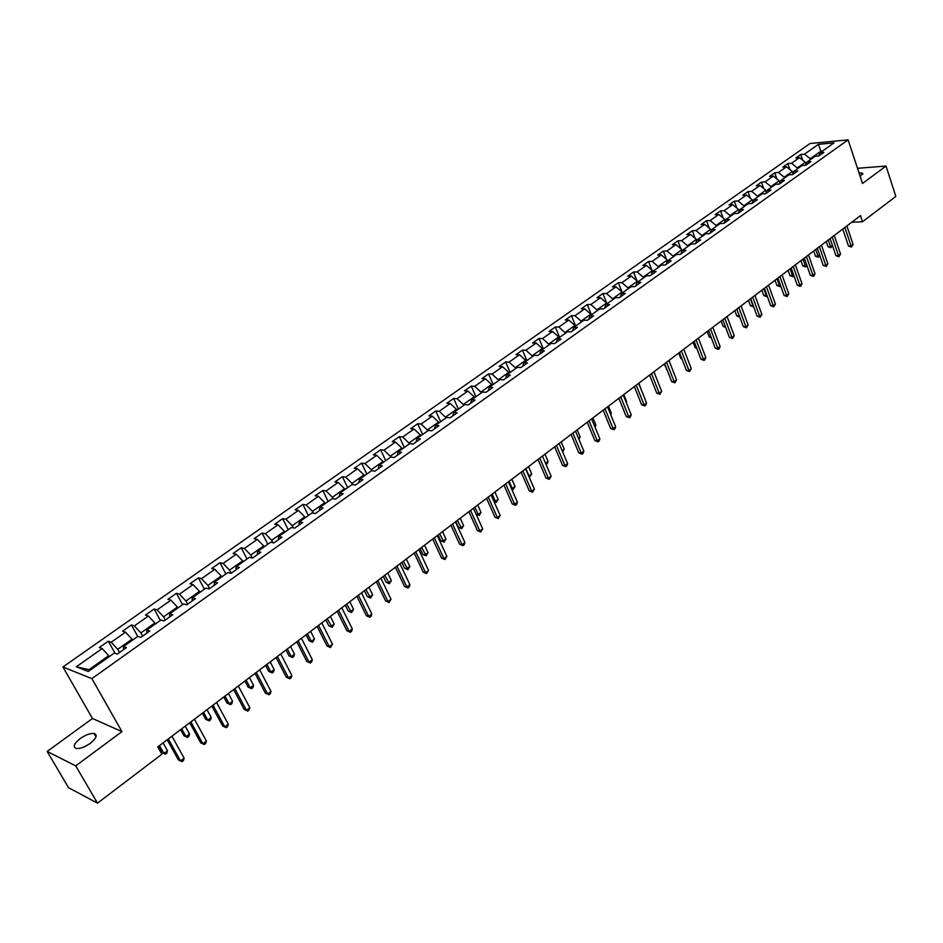 <?xml version="1.0" encoding="UTF-8"?>
<svg xmlns="http://www.w3.org/2000/svg" width="943" height="943" viewBox="0 0 943 943"><rect width="100%" height="100%" fill="white"/><g stroke="black" fill="none" stroke-linecap="round" stroke-linejoin="round"><path stroke-width="1.41" d="M90.257 743.32C96.516 738.18 97.777 734.903 94.076 733.477C90.245 733.159 85.624 734.856 80.214 738.569C73.896 743.721 72.611 747.021 76.359 748.483C80.214 748.777 84.846 747.056 90.257 743.32M860.252 176.636L862.48 173.135L859.002 172.852M47.15 751.465L75.699 765.869L121.965 731.615L92.473 718.495L47.15 751.465L68.556 787.723L97.506 803.141L161.878 754.223L157.776 746.915L860.499 215.629L862.527 221.746L895.85 196.427L886.031 166.051L857.505 168.302M92.473 718.495L62.922 666.984L810.025 143.525L848.111 139.859L91.872 678.63L62.922 666.984M818.383 144.35L804.462 154.157L800.76 154.487L795.798 157.976L799.499 157.646L791.519 163.269L787.818 163.587L782.796 167.111L786.486 166.805L778.399 172.498L774.698 172.793L769.618 176.376L773.307 176.082L765.115 181.858L761.425 182.129L756.262 185.759L759.952 185.488L751.642 191.335L747.964 191.594L742.742 195.272L746.42 195.012L738.004 200.942L734.326 201.177L729.033 204.902L732.699 204.666L724.177 210.678L720.499 210.89L715.136 214.662L718.802 214.462L710.162 220.544L706.496 220.733L701.062 224.564L704.716 224.375L695.958 230.54L692.303 230.717L686.787 234.583L690.441 234.43L681.553 240.677L677.911 240.83L672.324 244.756L675.966 244.614L666.96 250.956L663.33 251.086L657.66 255.058L661.291 254.952L652.155 261.376L648.536 261.482L642.796 265.513L646.415 265.419L637.15 271.938L633.543 272.02L627.72 276.11L631.327 276.04L621.932 282.652L618.337 282.7L612.431 286.849L616.027 286.813L606.502 293.521L602.919 293.544L596.931 297.752L600.514 297.74L590.848 304.542L587.277 304.53L581.206 308.809L584.766 308.821L574.971 315.716L571.411 315.681L565.258 320.019L568.806 320.054L558.869 327.056L555.321 326.997L549.074 331.394L552.61 331.464L542.52 338.561L538.995 338.466L532.654 342.934L536.178 343.028L525.935 350.242L522.434 350.112L515.998 354.639L519.499 354.768L509.114 362.088L505.625 361.935L499.083 366.521L502.572 366.686L492.034 374.112L488.557 373.923L481.932 378.579L485.397 378.78L474.694 386.312L471.241 386.088L464.51 390.826L467.964 391.05L457.096 398.7L453.666 398.441L446.841 403.25L450.259 403.521L439.238 411.278L435.819 410.995L428.888 415.863L432.295 416.169L421.097 424.044L417.702 423.725L410.665 428.676L414.048 429.018L402.673 437.022L399.313 436.656L392.158 441.678L395.518 442.055L383.966 450.188L380.63 449.787L373.357 454.891L376.693 455.304L364.965 463.567L361.652 463.119L354.273 468.306L357.574 468.765L345.657 477.158L342.38 476.675L334.883 481.944L338.16 482.439L326.054 490.961L322.789 490.443L315.174 495.794L318.428 496.336L306.121 504.988L302.892 504.422L295.159 509.857L298.377 510.446L285.87 519.251L282.676 518.638L274.814 524.167L277.996 524.791L265.289 533.738L262.119 533.078L254.127 538.701L257.286 539.372L244.367 548.472L241.231 547.765L233.11 553.47L236.233 554.201L223.102 563.442L220.002 562.688L211.739 568.488L214.827 569.266L201.472 578.672L198.407 577.859L190.014 583.764L193.056 584.589L179.476 594.149L176.459 593.288L167.913 599.3L170.919 600.172L157.104 609.897L154.133 608.989L145.446 615.095L148.405 616.027L134.354 625.916L131.419 624.95L122.578 631.162L125.502 632.152L111.203 642.218L108.315 641.193L99.321 647.511L102.198 648.56L76.336 666.772L88.265 671.499L114.351 653.016L117.309 654.1L126.421 647.629L123.439 646.568L137.843 636.36L140.849 637.385L149.796 631.032L146.766 630.03L160.935 619.987L163.988 620.954L172.769 614.718L169.705 613.775L183.614 603.909L186.714 604.817L195.354 598.687L192.242 597.791L205.928 588.102L209.063 588.951L217.55 582.927L214.403 582.09L227.852 572.554L231.023 573.356L239.369 567.427L236.186 566.649L249.412 557.278L252.618 558.02L260.834 552.197L257.604 551.466L270.606 542.249L273.859 542.944L281.933 537.215L278.668 536.532L291.458 527.467L294.735 528.115L302.679 522.481L299.391 521.844L311.968 512.921L315.28 513.534L323.095 507.982L319.771 507.393L332.148 498.623L335.496 499.177L343.181 493.719L339.822 493.177L351.998 484.549L355.37 485.067L362.937 479.692L359.554 479.197L371.542 470.698L374.937 471.17L382.375 465.889L378.968 465.429L390.767 457.072L394.186 457.496L401.518 452.298L398.076 451.886L409.686 443.658L413.14 444.047L420.354 438.931L416.889 438.554L428.322 430.444L431.8 430.798L438.896 425.764L435.407 425.423L446.664 417.443L450.165 417.761L457.155 412.798L453.642 412.504L464.722 404.641L468.247 404.924L475.131 400.032L471.594 399.773L482.51 392.04L486.046 392.276L492.824 387.467L489.276 387.243L500.026 379.616L503.586 379.829L510.257 375.09L506.697 374.89L517.283 367.393L520.866 367.558L527.432 362.89L523.848 362.737L534.28 355.334L537.875 355.476L544.359 350.879L540.752 350.749L551.03 343.464L554.637 343.57L561.026 339.044L557.396 338.95L567.521 331.771L571.152 331.842L577.446 327.386L573.804 327.315L583.788 320.243L587.43 320.29L593.63 315.893L589.976 315.858L599.819 308.88L603.473 308.903L609.579 304.565L605.913 304.565L615.614 297.693L619.28 297.682L625.303 293.403L621.626 293.426L631.173 286.648L634.863 286.613L640.804 282.393L637.114 282.452L646.533 275.769L650.222 275.698L656.08 271.549L652.379 271.631L661.668 265.042L665.369 264.948L671.145 260.857L667.432 260.952L676.591 254.469L680.304 254.351L685.997 250.308L682.272 250.437L691.302 244.037L695.038 243.883L700.649 239.911L696.912 240.052L705.824 233.746L709.56 233.581L715.089 229.644L711.352 229.821L720.134 223.597L723.882 223.408L729.34 219.53L725.591 219.731L734.255 213.589L738.015 213.377L743.39 209.546L739.642 209.77L748.188 203.712L751.948 203.476L757.264 199.704L753.492 199.951L761.932 193.963L765.704 193.716L770.938 189.991L767.166 190.25L775.488 184.357L779.272 184.074L784.446 180.408L780.663 180.691L788.878 174.868L792.662 174.573L797.766 170.942L793.971 171.249L802.08 165.508L805.876 165.19L810.909 161.618L807.114 161.937L815.117 156.267L818.913 155.925L823.876 152.401L820.092 152.742L834.025 142.864L818.383 144.35L820.893 151.222L810.237 158.766L810.497 159.532M119.513 652.532L117.722 649.326L132.008 639.213L132.515 640.132M123.498 649.703L123.439 646.568M111.203 642.218L117.722 649.326M125.502 632.152L132.008 639.213M142.617 636.136L140.861 632.942L154.9 622.993L155.395 623.912M146.754 633.189L146.766 630.03M134.354 625.916L140.861 632.942M148.405 616.027L154.9 622.993M165.32 620.011L163.599 616.84L177.402 607.056L177.885 607.976M169.622 616.958L169.705 613.775M157.104 609.897L163.599 616.84M170.919 600.172L177.402 607.056M187.633 604.157L185.948 600.997L199.515 591.391L199.999 592.298M192.089 600.997L192.242 597.791M179.476 594.149L185.948 600.997M193.056 584.589L199.515 591.391M209.582 588.585L207.931 585.438L221.275 575.984L221.746 576.88M214.179 585.32L214.403 582.09M201.472 578.672L207.931 585.438M214.827 569.266L221.275 575.984M231.165 573.261L229.538 570.126L242.657 560.826L243.129 561.722M235.903 569.89L236.186 566.649M223.102 563.442L229.538 570.126M236.233 554.201L242.657 560.826M252.264 557.938L250.791 555.062L263.698 545.926L264.158 546.822M257.262 554.732L257.604 551.466M244.367 548.472L250.791 555.062M257.286 539.372L263.698 545.926M272.951 542.755L271.702 540.256L284.397 531.263L284.845 532.158M278.268 539.809L278.668 536.532M265.289 533.738L271.702 540.256M277.996 524.791L284.397 531.263M293.332 527.832L292.271 525.687L304.754 516.847L305.19 517.731M298.931 525.145L299.391 521.844M285.87 519.251L292.271 525.687M298.377 510.446L304.754 516.847M313.394 513.181L312.498 511.354L324.793 502.654L325.217 503.538M319.253 510.705L319.771 507.393M306.121 504.988L312.498 511.354M318.428 496.336L324.793 502.654M333.15 498.788L332.407 497.256L344.501 488.686L344.926 489.558M339.256 496.513L339.822 493.177M326.054 490.961L332.407 497.256M338.16 482.439L344.501 488.686M352.611 484.643L351.998 483.37L363.904 474.942L364.316 475.814M358.929 482.533L359.554 479.197M345.657 477.158L351.998 483.37M357.574 468.765L363.904 474.942M371.766 470.734L371.283 469.708L383.011 461.41L383.412 462.282M378.296 468.789L378.968 465.429M364.965 463.567L371.283 469.708M376.693 455.304L383.011 461.41M390.673 457.131L390.272 456.259L401.812 448.09L402.213 448.962M397.357 455.257L398.076 451.886M383.966 450.188L390.272 456.259M395.518 442.055L401.812 448.09M409.356 443.894L408.967 443.021L420.319 434.982L420.708 435.843M416.122 441.925L416.889 438.554M402.673 437.022L408.967 443.021M414.048 429.018L420.319 434.982M427.757 430.845L427.368 429.984L438.554 422.063L438.931 422.924M434.593 428.817L435.407 425.423M421.097 424.044L427.368 429.984M432.295 416.169L438.554 422.063M445.874 418.008L445.485 417.148L456.495 409.345L456.884 410.205M452.781 415.898L453.642 412.504M439.238 411.278L445.485 417.148M450.259 403.521L456.495 409.345M463.708 405.36L463.331 404.512L474.176 396.826L474.553 397.675M470.698 403.18L471.594 399.773M457.096 398.7L463.331 404.512M467.964 391.05L474.176 396.826M481.284 392.913L480.906 392.064L491.598 384.485L491.963 385.333M488.333 390.65L489.276 387.243M474.694 386.312L480.906 392.064M485.397 378.78L491.598 384.485M498.588 380.642L498.222 379.793L508.749 372.332L509.114 373.18M505.707 378.32L506.697 374.89M492.034 374.112L498.222 379.793M502.572 366.686L508.749 372.332M515.644 368.548L515.279 367.711L525.652 360.356L526.017 361.204M522.823 366.167L523.848 362.737M509.114 362.088L515.279 367.711M519.499 354.768L525.652 360.356M532.441 356.643L532.088 355.806L542.319 348.556L542.661 349.393M539.691 354.191L540.752 350.749M525.935 350.242L532.088 355.806M536.178 343.028L542.319 348.556M549.003 344.902L548.661 344.065L558.727 336.934L559.069 337.759M556.311 342.392L557.396 338.95M542.52 338.561L548.661 344.065M552.61 331.464L558.727 336.934M565.317 333.339L564.975 332.502L574.912 325.476L575.242 326.302M572.684 330.769L573.804 327.315M558.869 327.056L564.975 332.502M568.806 320.054L574.912 325.476M581.407 321.94L581.065 321.115L590.848 314.172L591.19 314.997M588.809 319.312L589.976 315.858M574.971 315.716L581.065 321.115M584.766 308.821L590.848 314.172M597.261 310.695L596.919 309.882L606.573 303.045L606.903 303.858M604.722 308.019L605.913 304.565M590.848 304.542L596.919 309.882M600.514 297.74L606.573 303.045M612.879 299.615L612.561 298.801L622.074 292.059L622.392 292.884M620.4 296.88L621.626 293.426M606.502 293.521L612.561 298.801M616.027 286.813L622.074 292.059M628.286 288.699L627.967 287.886L637.35 281.238L637.668 282.051M635.853 285.906L637.114 282.452M621.932 282.652L627.967 287.886M631.327 276.04L637.35 281.238M643.48 277.926L643.173 277.112L652.415 270.57L652.733 271.372M651.083 275.097L652.379 271.631M637.15 271.938L643.173 277.112M646.415 265.419L652.415 270.57M658.462 267.305L658.155 266.504L667.279 260.044L667.585 260.846M666.112 264.429L667.432 260.952M652.155 261.376L658.155 266.504M661.291 254.952L667.279 260.044M673.243 256.838L672.937 256.036L681.93 249.659L682.249 250.508M680.929 253.903L682.272 250.437M666.96 250.956L672.937 256.036M675.966 244.614L681.93 249.659M687.812 246.512L687.506 245.71L696.382 239.416L696.759 240.43M695.533 243.53L696.912 240.052M681.553 240.677L687.506 245.71M690.441 234.43L696.382 239.416M702.181 236.316L701.887 235.526L710.645 229.326L711.081 230.505M709.949 233.298L711.352 229.821M695.958 230.54L701.887 235.526M704.716 224.375L710.645 229.326M716.362 226.261L716.079 225.471L724.707 219.354L725.191 220.686M724.165 223.208L725.591 219.731M710.162 220.544L716.079 225.471M718.802 214.462L724.707 219.354M730.354 216.348L730.071 215.558L738.593 209.523L739.123 211.008M738.192 213.248L739.642 209.77M724.177 210.678L730.071 215.558M732.699 204.666L738.593 209.523M744.157 206.564L743.874 205.774L752.278 199.822L752.856 201.448M752.019 203.429L753.492 199.951M738.004 200.942L743.874 205.774M746.42 195.012L752.278 199.822M757.783 196.91L757.5 196.132L765.799 190.25L766.411 192.007M765.681 193.716L767.166 190.25M751.642 191.335L757.5 196.132M759.952 185.488L765.799 190.25M771.221 187.386L770.95 186.608L779.13 180.808L779.79 182.683M779.177 184.085L780.663 180.691M765.115 181.858L770.95 186.608M773.307 176.082L779.13 180.808M784.482 177.979L784.211 177.201L792.297 171.485L792.992 173.488M792.497 174.585L793.971 171.249M778.399 172.498L784.211 177.201M786.486 166.805L792.297 171.485M797.578 168.703L797.318 167.925L805.287 162.279L806.017 164.4M805.652 165.202L807.114 161.937M791.519 163.269L797.318 167.925M799.499 157.646L805.287 162.279M821.141 151.988L820.893 151.222L822.426 151.08M818.63 155.96L820.092 152.742M804.462 154.157L810.237 158.766M75.699 765.869L97.506 803.141M121.965 731.615L91.872 678.63M848.111 139.859L862.503 183.461L886.031 166.051M851.741 222.253L862.527 221.746M109.235 656.634L108.716 655.715L88.996 669.683L90.174 670.143M76.336 666.772L88.996 669.683M102.198 648.56L108.716 655.715M800.76 154.487L802.717 160.216M787.818 163.587L789.869 169.516M774.698 172.793L776.855 178.958M761.425 182.129L763.677 188.517M747.964 191.594L750.322 198.219M734.326 201.177L736.801 208.049M720.499 210.89L723.104 218.022M706.496 220.733L709.23 228.135M692.303 230.717L695.168 238.402M677.911 240.83L680.917 248.811M663.33 251.086L666.489 259.372M648.536 261.482L651.861 270.087M633.543 272.02L637.032 280.967M618.337 282.7L622.003 292.012M602.919 293.544L606.997 303.787M587.277 304.53L591.426 314.832M571.411 315.681L575.631 326.019M555.321 326.997L559.612 337.382M538.995 338.466L543.357 348.91M522.434 350.112L526.866 360.591M505.625 361.935L510.128 372.461M488.557 373.923L493.142 384.496M471.241 386.088L475.909 396.72M453.666 398.441L458.404 409.121M435.819 410.995L440.64 421.71M417.702 423.725L422.617 434.499M399.313 436.656L404.299 447.477M380.63 449.787L385.711 460.656M361.652 463.119L366.815 474.046M342.38 476.675L347.637 487.649M322.789 490.443L328.14 501.464M302.892 504.422L308.349 515.491M282.676 518.638L288.228 529.754M262.119 533.078L267.777 544.252M241.231 547.765L246.995 558.987M220.002 562.688L225.86 573.957M198.407 577.859L204.383 589.186M176.459 593.288L182.541 604.675M154.133 608.989L160.334 620.411M131.419 624.95L137.737 636.431M108.315 641.193L115.07 653.275M842.747 229.055L848.488 246.04L851.081 245.958L844.845 227.463M853.085 244.414L851.435 247.09L851.081 245.958L853.085 244.414L846.861 225.943M851.435 247.09L848.488 246.04M826.233 241.538L828.013 246.724L830.547 246.642L832.374 245.251M828.272 239.993L830.913 247.761L828.013 246.724M832.433 245.404L830.913 247.761M830.111 238.603L835.934 255.671L838.527 255.6L832.197 237.023M840.555 254.044L838.893 256.732L838.527 255.6L840.555 254.044L834.237 235.491M838.893 256.732L835.934 255.671M817.31 248.28L823.227 265.419L825.809 265.36L819.384 246.712M827.86 263.792L826.198 266.492L825.809 265.36L827.86 263.792L821.447 245.156M826.198 266.492L823.227 265.419M813.679 251.027L815.483 256.237L818.017 256.166L819.608 254.952M815.707 249.494L818.394 257.286L815.483 256.237M819.738 255.353L818.394 257.286M800.961 260.645L802.799 265.879L805.322 265.82L806.678 264.794M802.976 259.113L805.723 266.928L802.799 265.879M806.902 265.431L805.723 266.928M804.332 258.087L810.343 275.297L812.925 275.25L806.406 256.531M815 273.659L814.163 275.745L813.326 276.382L812.925 275.25L815 273.659L808.493 254.952M813.326 276.382L810.343 275.297M791.201 268.024L797.295 285.305L799.876 285.281L793.252 266.468M801.974 283.666L801.137 285.753L800.289 286.401L799.876 285.281L801.974 283.666L795.373 264.865M800.289 286.401L797.295 285.305M777.881 278.091L784.069 295.442L786.651 295.43L779.92 276.547M788.784 293.792L787.087 296.55L786.651 295.43L788.784 293.792L782.065 274.92M787.087 296.55L784.069 295.442M788.089 270.382L789.939 275.639L793.57 274.755M790.093 268.861L792.886 276.7L789.939 275.639M793.888 275.651L792.886 276.7M775.04 280.236L776.926 285.517L780.285 284.845M777.032 278.739L779.885 286.601L776.926 285.517M780.698 285.977L779.885 286.601M761.826 290.232L763.736 295.536L766.836 295.076M763.806 288.735L766.706 296.621L763.736 295.536M764.384 288.287L770.679 305.721L773.248 305.721L766.423 286.755M775.405 304.07L773.708 306.84L773.248 305.721L775.405 304.07L768.592 285.116M773.708 306.84L770.679 305.721M748.436 300.357L750.38 305.685L753.198 305.449M750.392 298.872L753.363 306.781L750.38 305.685M750.711 298.625L757.099 316.129L759.669 316.153L752.726 297.104M761.861 314.467L760.141 317.261L759.669 316.153L761.861 314.467L754.942 295.442M760.141 317.261L757.099 316.129M734.856 310.612L736.837 315.964L739.383 315.952L736.813 309.139L743.343 326.679L745.901 326.726L738.864 307.595M739.795 317.072L736.837 315.964M739.618 316.6L739.347 315.976M748.129 325.017L746.396 327.822L745.901 326.726L748.129 325.017L741.092 305.897M746.396 327.822L743.343 326.679M721.112 321.009L723.116 326.372L725.308 326.408M725.709 327.492L723.116 326.372M722.81 319.724L729.399 337.382L731.957 337.429L724.802 318.227M734.208 335.708L732.463 338.537L731.957 337.429L734.208 335.708L727.065 316.506M732.463 338.537L729.399 337.382M707.179 331.547L709.219 336.934L711.01 336.969M711.423 338.054L709.219 336.934M708.57 330.498L715.265 348.215L717.812 348.297L710.539 329.001M720.098 346.541L719.261 348.686L718.354 349.381L717.812 348.297L720.098 346.541L712.837 327.268M718.354 349.381L715.265 348.215M693.058 342.215L695.132 347.625L696.523 347.672M696.877 348.592L695.132 347.625M694.131 341.401L700.932 359.212L703.478 359.307L696.087 339.928M705.788 357.527L704.963 359.684L704.032 360.391L703.478 359.307L705.788 357.527L698.421 338.16M704.032 360.391L700.932 359.212M678.748 353.036L680.846 358.47L681.824 358.505M682.072 359.142L680.846 358.47M679.502 352.47L686.398 370.351L688.944 370.469L681.435 351.008M691.29 368.666L689.522 371.542L688.944 370.469L691.29 368.666L683.805 349.216M689.522 371.542L686.398 370.351M664.237 364.01L666.925 369.491M667.055 369.833L666.371 369.467M664.662 363.692L671.675 381.644L674.21 381.785L666.583 362.242M676.579 379.958L674.811 382.858L674.21 381.785L676.579 379.958L668.976 360.426M674.811 382.858L671.675 381.644M649.538 375.125L651.802 380.607M649.609 375.066L656.741 393.101L659.263 393.255L651.519 373.628M661.668 391.404L659.888 394.327L659.263 393.255L661.668 391.404L653.947 371.79M659.888 394.327L656.741 393.101M641.499 390.367L638.871 383.188M634.344 386.606L641.594 404.724L644.104 404.901L636.23 385.18M646.544 403.015L645.731 405.207L644.753 405.95L644.104 404.901L646.544 403.015L638.694 383.318M644.753 405.95L641.594 404.724M626.081 402.083L626.624 401.671L623.771 394.598M626.624 401.671L626.293 402.59M618.856 398.311L626.223 416.5L628.733 416.7L620.73 396.897M631.209 414.802L630.395 416.995L629.405 417.749L628.733 416.7L631.209 414.802L623.229 395.011M629.405 417.749L626.223 416.5M610.439 413.977L611.359 413.282L608.459 406.185M611.359 413.282L610.793 414.826M603.155 410.193L610.64 428.452L613.139 428.676L605.005 408.791M615.661 426.743L614.836 428.947L613.834 429.713L613.139 428.676L615.661 426.743L607.54 406.869M613.834 429.713L610.64 428.452M594.573 426.047L595.87 425.057L592.923 417.926M595.08 427.238L595.87 425.057M587.218 422.228L594.833 440.581L597.32 440.817L589.057 420.849M599.878 438.86L599.064 441.076L598.039 441.854L597.32 440.817L599.878 438.86L591.626 418.904M598.039 441.854L594.833 440.581M578.472 438.283L580.157 436.998L577.163 429.831M580.157 436.998L578.978 439.485M571.057 434.452L578.79 452.888L581.277 453.147L572.872 433.085M583.858 451.155L583.057 453.383L582.02 454.172L581.277 453.147L583.858 451.155L575.478 431.116M582.02 454.172L578.79 452.888M562.146 450.707L564.232 449.116L561.191 441.913M564.232 449.116L562.653 451.909M554.661 446.852L562.523 465.359L564.998 465.653L556.441 445.509M567.615 463.638L566.814 465.866L565.765 466.667L564.998 465.653L567.615 463.638L559.093 443.505M565.765 466.667L562.523 465.359M545.561 463.308L548.072 461.398L544.971 454.172M548.072 461.398L547.282 463.602L546.021 464.369M546.245 464.392L545.773 463.791M538.005 459.441L546.009 478.03L548.472 478.337L539.773 458.109M551.136 476.298L549.262 479.35L548.472 478.337L551.136 476.298L542.461 456.07M549.262 479.35L546.009 478.03M525.864 468.624L529.023 475.885L531.675 473.869L528.528 466.608M528.622 475.826L529.836 476.887L529.035 476.781M531.675 473.869L529.836 476.887M521.114 472.219L529.247 490.879L531.699 491.22L522.858 470.899M534.398 489.146L532.524 492.222L531.699 491.22L534.398 489.146L525.581 468.836M532.524 492.222L529.247 490.879M509.137 481.272L512.344 488.557L515.031 486.517L511.837 479.233M511.377 488.427L513.181 489.547L511.684 489.134M515.031 486.517L513.181 489.547M503.963 485.173L512.238 503.927L514.678 504.293L505.684 483.877M517.424 502.183L516.634 504.434L515.526 505.283L514.678 504.293L517.424 502.183L508.454 481.79M515.526 505.283L512.238 503.927M492.163 494.108L495.417 501.428L498.152 499.354L494.898 492.034M493.849 501.193L496.289 502.407L494.014 501.582M498.152 499.354L496.289 502.407M486.553 498.34L494.969 517.165L497.397 517.554L488.25 497.067M500.179 515.42L498.281 518.544L497.397 517.554L500.179 515.42L491.055 494.934M498.281 518.544L494.969 517.165M474.93 507.134L478.242 514.489L481.013 512.379L477.712 505.035M476.038 514.135L479.138 515.456L476.074 514.206M481.013 512.379L479.138 515.456M468.883 511.707L477.441 530.614L479.857 531.027L470.545 510.446M482.686 528.858L480.765 532.005L479.857 531.027L482.686 528.858L473.398 508.289M480.765 532.005L477.441 530.614M455.834 521.573L458.475 527.337L460.809 527.738L463.626 525.605L460.255 518.226M457.438 520.359L461.74 528.705L458.475 527.337M463.626 525.605L461.74 528.705M450.931 525.275L459.642 544.264L462.046 544.712L452.569 524.037M464.911 542.496L464.133 544.783L462.989 545.667L462.046 544.712L464.911 542.496L455.469 521.844M462.989 545.667L459.642 544.264M438.106 534.976L440.782 540.763L443.116 541.199L445.968 539.019L442.55 531.616M439.686 533.773L444.07 542.142L440.782 540.763M445.968 539.019L444.07 542.142M432.707 539.054L441.572 558.126L443.953 558.598L434.322 537.828M446.876 556.358L444.931 559.541L443.953 558.598L446.876 556.358L437.269 535.612M444.931 559.541L441.572 558.126M420.106 548.578L422.829 554.39L425.152 554.849L428.039 552.657L424.562 545.207M421.662 547.4L426.142 555.792L422.829 554.39M428.039 552.657L426.142 555.792M414.201 553.046L423.218 572.201L425.588 572.707L415.78 551.855M428.546 570.432L426.601 573.639L425.588 572.707L428.546 570.432L418.775 549.592M426.601 573.639L423.218 572.201M401.836 562.393L404.606 568.24L406.904 568.723L409.851 566.484L406.303 559.01M403.356 561.238L407.93 569.655L404.606 568.24M409.851 566.484L407.93 569.655M395.4 567.262L404.582 586.499L406.928 587.029L396.944 566.083M409.934 584.719L409.179 587.029L407.977 587.949L406.928 587.029L409.934 584.719L399.985 563.796M407.977 587.949L404.582 586.499M383.282 576.421L386.1 582.291L388.375 582.809L391.369 580.534L387.762 573.026M384.768 575.301L389.435 583.729L386.1 582.291M391.369 580.534L389.435 583.729M376.304 581.701L385.64 601.021L387.974 601.587L377.813 580.546M391.039 599.241L389.058 602.494L387.974 601.587L391.039 599.241L380.901 578.212M389.058 602.494L385.64 601.021M364.434 590.672L367.298 596.565L369.562 597.108L372.603 594.809L368.937 587.265M365.896 589.564L370.658 598.015L367.298 596.565M372.603 594.809L370.658 598.015M356.89 596.365L366.403 615.767L368.725 616.368L358.375 595.245M371.825 613.987L371.082 616.309L369.833 617.264L368.725 616.368L371.825 613.987L361.511 592.876M369.833 617.264L366.403 615.767M345.291 605.147L348.215 611.064L350.454 611.642L353.542 609.296L349.806 601.728M346.718 604.062L351.574 612.526L348.215 611.064M353.542 609.296L351.574 612.526M337.181 611.276L346.859 630.761L349.158 631.397L338.62 610.18M352.317 628.969L351.574 631.315L350.313 632.281L349.158 631.397L352.317 628.969L341.814 607.775M350.313 632.281L346.859 630.761M325.842 619.846L328.812 625.787L331.04 626.4L334.176 624.018L330.38 616.416M327.233 618.797L332.207 627.272L328.812 625.787M334.176 624.018L332.207 627.272M317.143 626.423L326.997 646.002L329.272 646.662L318.545 625.362M332.478 644.199L330.463 647.535L329.272 646.662L332.478 644.199L321.787 622.91M330.463 647.535L326.997 646.002M306.086 634.78L309.115 640.745L311.32 641.393L314.502 638.977L310.636 631.338M307.442 633.755L311.32 641.393L312.522 642.254L309.115 640.745M314.502 638.977L312.522 642.254M296.774 641.829L306.817 661.479L309.068 662.186L298.141 640.792M312.322 659.676L311.591 662.033L310.294 663.035L309.068 662.186L312.322 659.676L301.43 638.293M310.294 663.035L306.817 661.479M286.012 649.963L289.1 655.951L291.281 656.634L294.511 654.171L290.574 646.509M287.332 648.961L291.281 656.634L292.519 657.483L289.1 655.951M294.511 654.171L293.803 656.493L292.519 657.483M276.063 657.483L286.295 677.215L288.523 677.958L277.395 656.469M291.835 675.412L291.116 677.781L289.796 678.795L288.523 677.958L291.835 675.412L280.743 653.935M289.796 678.795L286.295 677.215M265.608 665.381L268.755 671.392L270.912 672.111L274.201 669.613L270.193 661.915M266.893 664.414L270.912 672.111L272.185 672.948L268.755 671.392M274.201 669.613L273.505 671.946L272.185 672.948M255.011 673.396L265.431 693.211L267.647 693.989L256.307 672.418M271.006 691.408L270.299 693.777L268.955 694.814L267.647 693.989L271.006 691.408L259.714 669.836M268.955 694.814L265.431 693.211M244.885 681.058L248.08 687.093L250.213 687.848L253.561 685.313L249.482 677.581M246.123 680.115L250.213 687.848L251.533 688.661L248.08 687.093M253.561 685.313L252.865 687.647L251.533 688.661M233.605 689.581L244.225 709.478L246.406 710.303L234.866 688.626M249.836 707.663L249.129 710.044L247.761 711.105L246.406 710.303L249.836 707.663L238.32 686.009M247.761 711.105L244.225 709.478M223.809 696.983L227.063 703.054L229.173 703.843L232.567 701.262L228.418 693.506M225.012 696.075L229.173 703.843L230.528 704.645L227.063 703.054M232.567 701.262L231.884 703.608L230.528 704.645M211.845 706.036L222.654 726.016L224.823 726.876L213.047 705.116M228.3 724.2L227.605 726.593L226.214 727.666L224.823 726.876L228.3 724.2L216.572 702.452M226.214 727.666L222.654 726.016M202.38 713.191L205.692 719.273L207.79 720.11L211.244 717.482L207.012 709.69M203.547 712.307L207.79 720.11L209.181 720.888L205.692 719.273M211.244 717.482L210.56 719.839L209.181 720.888M189.708 722.774L200.729 742.836L202.863 743.744L190.863 721.89M206.399 741.021L205.715 743.414L204.301 744.51L202.863 743.744L206.399 741.021L194.447 719.179M204.301 744.51L200.729 742.836M180.596 729.658L183.979 735.776L186.042 736.648L189.543 733.972L185.241 726.145M181.716 728.809L186.042 736.648L187.48 737.402L183.979 735.776M189.543 733.972L188.883 736.342L187.48 737.402M167.182 739.795L178.416 759.952L180.526 760.895L168.302 738.947M184.133 758.125L183.449 760.529L182.011 761.638L180.526 760.895L184.133 758.125L171.944 736.2M182.011 761.638L178.416 759.952M158.436 746.408L161.89 752.549L163.917 753.457L167.489 750.746L163.104 742.884M159.52 745.595L163.917 753.457L165.414 754.2L161.89 752.549M167.489 750.746L166.84 753.115L165.414 754.2M96.009 736.837L94.076 733.477M862.833 174.243L862.48 173.135"/></g></svg>

